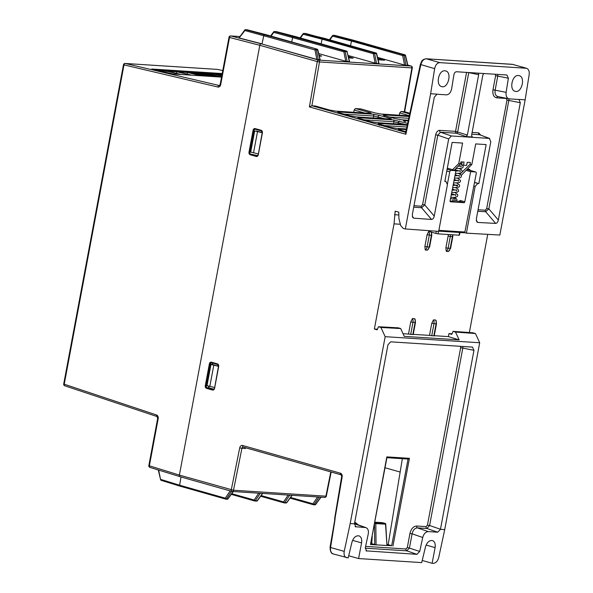 <?xml version="1.0" encoding="UTF-8"?>
<svg xmlns="http://www.w3.org/2000/svg" width="593" height="593" viewBox="0 0 593 593"><rect width="100%" height="100%" fill="white"/><g stroke="black" fill="none" stroke-linecap="round" stroke-linejoin="round"><path stroke-width="0.89" d="M436.278 231.196L435.84 233.442L430.044 231.722L430.229 230.759M429.68 230.721L429.532 231.492L430.044 231.722M435.84 233.442L438.049 233.85L438.538 231.359M459.582 232.478L459.056 235.199L459.464 235.162L459.975 232.5M459.056 235.199L438.049 233.85M472.124 132.432L478.603 132.847A1.594 1.193 -86.3 0 0 479.411 134.715L471.783 134.226M478.24 73.147L478.677 74.666L468.759 72.642L457.7 131.742A1.594 0.964 -71 0 1 456.358 133.232L440.488 132.217A1.594 1.193 93.7 0 1 439.68 130.349L455.55 131.364L466.58 72.398M231.767 491.36L180.139 476.72A1.594 1.038 -74.2 0 1 179.998 476.69A1.594 1.038 -74.2 0 1 179.382 475.089L233.494 490.241L325.913 496.171L330.79 471.909M512.975 64.422L426.323 58.803C423.669 59.003 421.838 60.975 420.837 64.726L405.894 134.285L309.398 106.91L317.262 61.59L259.816 45.29L179.382 475.089L259.816 45.313L229.521 37.463A1.594 1.045 -75.5 0 1 230.847 35.965A1.594 1.193 -86.3 0 0 230.677 35.943L239.995 36.536L230.847 35.965L261.076 43.8M259.816 45.313L259.816 45.29A1.594 1.038 -74.2 0 1 261.157 43.8L318.604 60.101L411.023 66.031L407.836 65.126L411.171 66.053A1.594 1.038 105.8 0 0 411.023 66.031A1.594 1.193 -86.3 0 1 411.898 67.891L412.305 67.861A1.594 1.594 0 0 0 411.171 66.053M319.953 59.634L316.84 59.404L261.157 43.8M317.522 49.545A0.956 0.623 105.8 0 0 317.181 49.182L265.931 34.653L264.611 34.572L263.811 35.432L262.032 43.86L263.811 35.432A0.956 0.623 -74.2 0 1 264.611 34.572L265.931 34.653A0.956 0.623 -74.2 0 1 266.094 34.698M346.927 51.435A0.956 0.623 105.8 0 0 346.586 51.072L295.41 36.551L293.491 36.425L292.697 37.285L291.712 41.955L292.697 37.285A0.956 0.623 -74.2 0 1 293.498 36.425L295.336 36.544A0.956 0.623 -74.2 0 1 295.499 36.588M378.986 63.414L376.666 53.659L374.583 53.466A0.956 0.719 93.7 0 0 374.072 52.829L375.91 52.947L324.742 38.426A0.956 0.623 -74.2 0 1 324.831 38.441L303.972 33.408L374.072 52.829A0.956 0.623 105.8 0 0 373.271 53.689L374.583 53.466L376.54 63.414L375.132 63.147L373.271 53.689L322.103 39.175L321.117 43.845L322.103 39.175A0.956 0.623 -74.2 0 1 322.903 38.315L324.742 38.426L322.903 38.315L322.103 39.175L303.186 34.275A0.956 0.378 -143.8 0 1 303.038 33.779L300.051 37.87M334.867 35.424A0.956 0.623 -75.5 0 0 334.793 35.395A0.956 0.956 0 0 0 334.615 35.365A0.956 0.719 -86.3 0 1 334.719 35.38A0.956 0.623 -75.5 0 1 334.793 35.395L353.702 40.294L333.385 35.298L403.477 54.712A0.956 0.623 105.8 0 0 402.677 55.579L403.996 55.349L405.946 65.297L404.537 65.037L402.677 55.579L351.508 41.058L350.522 45.735L351.508 41.058A0.956 0.623 -74.2 0 1 352.309 40.198L353.621 40.287L352.309 40.198L351.508 41.058L332.591 36.158A0.956 0.378 -143.8 0 1 332.451 35.669L329.456 39.761M407.865 65.274L405.545 55.512L403.996 55.349A0.956 0.719 93.7 0 0 403.477 54.712L353.621 40.287A0.956 0.623 -74.2 0 1 353.791 40.331M225.57 499.069L180.094 486.171A0.956 0.623 -74.2 0 1 179.635 485.23L180.02 486.156L225.651 499.098A0.956 0.623 105.8 0 0 225.733 499.113A0.956 0.719 -86.3 0 0 226.43 498.817L227.742 498.906L233.138 491.53M179.916 486.112L161.333 480.389A0.956 0.623 -72.9 0 1 160.888 479.448L179.635 485.23L180.984 476.972L179.635 485.23L225.273 498.172A0.956 0.423 34.1 0 0 226.43 498.817L231.507 491.3M407.643 65.267L405.308 55.438A0.956 0.719 93.7 0 0 404.789 54.801A0.956 0.623 105.8 0 1 405.219 55.179M405.946 65.297L407.68 65.408M404.537 65.037L377.548 57.38M378.764 63.414L376.429 53.585A0.956 0.719 93.7 0 0 375.91 52.947A0.956 0.623 105.8 0 1 376.333 53.326M376.54 63.414L378.801 63.555M375.132 63.147L348.143 55.49M349.359 61.524L345.719 61.257L318.738 53.607M245.724 447.782L245.391 448.516L241.922 448.293A1.594 1.193 93.7 0 1 243.174 447.063A1.594 1.193 93.7 0 1 243.204 447.063M400.127 472.043L385.035 467.766M487.735 234.354L469.36 332.547M452.022 333.8L448.975 333.562L451.792 334.356L453.037 331.354L472.999 332.806L475.438 333.533L479.693 342.747L385.168 336.676L350.196 523.545L344.222 551.364L330.575 547.495C330.16 551.305 331.213 553.484 333.733 554.032M179.998 476.69L231.9 491.412A1.594 1.594 0 0 0 232.234 491.471A1.594 1.193 -86.3 0 1 232.041 491.441A1.594 1.038 105.8 0 1 231.9 491.412A1.594 1.038 105.8 0 1 231.285 489.818L239.713 447.871A3.187 2.394 -86.3 0 1 242.611 445.469L340.397 473.207A1.594 1.038 105.8 0 0 341.012 474.808L342.154 476.898L330.049 547.309C330.19 551.423 331.228 553.632 333.17 553.936L348.187 557.894L351.923 542.276C353.398 537.666 355.718 535.516 358.884 535.827C361.211 536.784 362.108 539.141 361.582 542.891L358.595 558.562L421.712 562.609L425.44 546.991C426.923 542.387 429.243 540.238 432.408 540.549C434.728 541.505 435.625 543.863 435.106 547.613L432.112 563.276L433.216 563.35C435.84 563.142 437.686 561.171 438.738 557.435L444.72 529.616L479.693 342.747M473.814 186.024L475.141 186.402L466.394 233.145L499.847 235.036L525.153 99.817L529.164 74.711C529.534 71.301 528.659 69.151 526.547 68.269L439.85 62.643C437.241 62.858 435.507 64.859 434.647 68.647L430.629 93.746L405.323 228.965L403.314 228.49L400.69 225.607L398.889 218.409L398.815 212.175L395.197 211.152L394.041 223.857L374.361 329.033L377.467 329.197M385.168 336.676L380.914 327.462L378.475 326.743L377.2 329.841L374.361 329.033M509.098 98.861L488.847 208.892L485.689 211.716A1.594 1.193 93.2 0 1 485.356 210.196L486.697 208.514L506.993 100.076L506.237 98.453L496.778 97.845A1.594 1.193 93.7 0 1 497.942 96.585M374.813 522.596L375.25 522.715A0.956 0.623 104.5 0 0 374.739 522.982M374.628 523.56L375.806 523.575L376.058 544.834L370.914 543.507M386.97 545.486L385.532 524.197L375.806 523.575A0.956 0.719 93.7 0 0 375.25 522.715L384.976 523.337A0.956 0.719 93.7 0 1 385.532 524.197L385.761 524.219A0.956 0.956 0 0 0 385.05 523.352A0.956 0.623 -75.5 0 1 385.383 523.671M374.887 522.188L382.403 522.67L384.976 523.337A0.956 0.623 -75.5 0 1 385.05 523.352L382.559 522.715M405.323 228.965L438.679 231.366L447.426 184.623L445.958 181.502L444.839 181.436L452.14 142.402L462.599 143.076L458.76 163.609L452.541 169.694M466.394 233.145L464.267 232.649M412.802 334.608L415.07 322.488L415.478 322.451L413.21 334.556L408.495 334.044L410.756 321.955L412.461 318.545A4.781 3.588 93.7 0 1 412.973 322.355L410.704 334.474M433.809 335.957L436.077 323.837L436.478 323.8L434.217 335.905L429.502 335.393L431.763 323.304L433.468 319.894A4.781 3.588 93.7 0 1 433.98 323.704L431.711 335.823M309.398 106.91L311.881 105.747L315.424 106.036M384.82 118.719L373.731 116.028A1.594 1.193 -86.3 0 0 372.856 114.175L379.49 115.361L389.823 118.296C391.743 118.882 391.854 119.141 390.157 119.082A1.594 1.193 -86.3 0 0 389.964 119.045A1.594 1.193 -86.3 0 0 389.771 119.052M405.041 124.448L393.952 121.765A1.594 1.193 -86.3 0 0 393.077 119.905L407.68 123.359M353.724 112.285L354.147 110.016L355.459 108.549L361.004 108.964M409.333 115.665L399.726 112.944L401.038 111.477L404.537 111.751M319.457 61.976L319.479 61.954A1.594 1.193 93.7 0 0 318.604 60.101A1.594 1.038 105.8 0 0 317.262 61.59L319.479 61.954L311.881 105.747L405.745 132.372M405.894 134.285L405.634 132.891L420.333 64.459L434.647 68.647M324.467 497.371A1.594 1.193 -86.3 0 0 324.653 497.408A1.594 1.594 0 0 0 326.32 496.133L325.913 496.171A1.594 1.193 -86.3 0 1 324.653 497.408L232.234 491.471A1.594 1.193 -86.3 0 0 233.494 490.241L241.922 448.293L239.713 447.871M479.767 134.789L489.292 138.406L451.369 135.967L448.686 138.947L434.246 216.089C433.728 218.224 432.823 219.343 431.534 219.462L413.714 218.157L412.78 217.609L412.335 214.518L434.291 97.208L436.967 94.235L446.433 94.843C449.034 94.628 450.769 92.634 451.636 88.861L453.912 74.748C454.342 72.857 455.209 71.857 456.514 71.753L506.948 75.007L508.364 78.239L497.764 76.082L495.14 90.114C494.651 93.902 495.666 96.066 498.164 96.607M496.778 97.845C493.68 97.17 492.42 94.472 492.983 89.736L506.125 92.36C505.762 95.903 506.704 98.06 508.95 98.831L518.971 99.513L520.298 102.73L498.342 220.047L488.847 208.892L486.697 208.514M520.298 102.73L506.993 100.076M492.983 89.736L495.615 75.696L497.764 76.082L497.697 74.399M478.677 74.666L467.373 135.085L466.031 136.575L472.332 136.976L471.576 135.352L482.88 74.94L483.873 73.51M498.342 220.047C497.831 222.16 496.934 223.279 495.652 223.413L477.773 222.427L476.809 221.886L476.372 218.795L490.811 141.645L489.292 138.406M506.125 92.36L508.364 78.239M451.369 135.967L440.488 132.217L437.812 135.189L435.662 134.811C436.381 131.994 437.716 130.504 439.68 130.349M436.982 94.154L430.629 93.746M474.526 182.355L478.847 183.615L486.156 144.588L475.697 143.914L471.858 164.446L470.034 164.328L470.375 162.489L467.225 162.282L466.647 165.403L463.496 165.195L464.074 162.082L460.924 161.882L460.583 163.72L458.76 163.609M478.847 183.615L474.482 182.585M475.141 186.402L477.728 183.541M525.153 99.817L518.801 99.409M518.423 75.526L518.979 75.608C525.939 76.719 521.588 93.894 515.028 91.248C508.927 89.788 512.182 74.636 518.423 75.526M444.906 70.804L445.462 70.886C452.422 71.998 448.071 89.172 441.511 86.526C435.41 85.066 438.664 69.915 444.906 70.804M444.883 181.184L445.958 181.502M460.583 163.72L454.282 170.213M462.08 161.956L461.562 164.75L463.496 165.195M455.024 170.428L455.172 169.62M470.034 164.328L462.221 171.977M461.265 172.911L459.983 174.172M471.858 164.446L461.25 175.38M458.589 178.122L458.226 178.493M467.921 168.99L468.04 168.382M448.686 138.947L437.812 135.189L424.758 204.933L422.609 204.548L435.662 134.811M434.246 216.089L424.758 204.933L421.571 207.75A1.594 1.193 94.2 0 1 421.252 206.238L422.609 204.548M428.257 531.602C425.633 531.81 423.787 533.774 422.727 537.495L412.098 533.826C413.024 530.06 414.811 528.074 417.457 527.874L428.257 531.602L437.716 532.21L426.916 528.482L417.457 527.874A1.594 1.193 93.7 0 1 416.649 526.006L426.108 526.614A1.594 1.193 -86.3 0 0 426.916 528.482L429.599 525.509L440.473 529.26L473.963 350.337L462.807 348.061L429.599 525.509L427.449 525.131L460.657 347.676L462.807 348.061L462.762 346.468M365.607 546.375L405.983 548.97L407.324 547.48L419.725 551.401L422.727 537.495M419.725 551.401L416.961 554.344L406.791 550.838L365.229 548.169M365.977 550.845L416.961 554.344M366.719 551.119L365.281 547.902L368.246 533.996C368.772 530.787 368.075 528.704 366.148 527.733L354.451 523.834M355.17 526.68L365.37 527.562M355.904 526.955L354.451 523.819L350.196 523.545M346.52 557.724C344.444 556.849 343.681 554.729 344.222 551.364M444.72 529.616L440.458 529.341L437.716 532.21M473.963 350.337L472.443 347.09L390.631 341.835L387.948 344.815L354.451 523.819M475.438 333.533L455.491 332.073L459.175 339.885L404.226 336.357L400.69 328.552L380.914 327.462M400.69 328.552L398.318 327.84L378.475 326.743M453.037 331.354L455.491 332.073M372.248 536.331L371.722 543.559M386.918 544.53L388.185 544.611L402.35 458.685M348.699 555.752L358.595 558.562M432.112 563.276L422.223 560.474M448.975 333.562L448.404 336.609L459.175 339.885M354.71 522.411A1.594 1.193 -86.3 0 0 355.563 523.901L366.17 527.74M407.947 459.041L386.918 457.685L408.043 459.056L391.669 545.745L388.185 544.611M386.695 457.685L386.829 456.884L409.422 458.337L408.043 459.056M386.955 457.477L370.477 544.567L391.669 545.745M386.74 545.523L376.058 544.834M468.173 72.502L468.759 72.642A1.594 0.986 101.5 0 0 468.766 72.539M410.756 321.955L415.07 322.488A4.781 3.588 -86.3 0 0 414.559 318.678L412.461 318.545M431.763 323.304L436.077 323.837A4.781 3.588 -86.3 0 0 435.566 320.027L433.468 319.894M429.547 231.389L428.783 231.337A4.781 3.588 93.7 0 1 429.295 235.147L427.101 246.873L429.199 247.007L431.393 235.28L427.079 234.754L424.885 246.473L427.101 246.873A4.781 3.588 93.7 0 1 425.285 250.024L427.383 250.157A4.781 3.588 -86.3 0 0 429.199 247.007L429.599 246.97L431.793 235.243L431.393 235.28A4.781 3.588 -86.3 0 0 431.141 232.048M448.412 234.517L445.892 247.822L448.1 248.222A4.781 3.588 93.7 0 1 446.292 251.373L448.39 251.506A4.781 3.588 -86.3 0 0 450.206 248.356L452.4 236.629L450.295 236.496L448.1 248.222L450.606 248.319L448.39 251.506M425.285 250.024L424.885 246.473M429.599 246.97L427.383 250.157M427.079 234.754L428.783 231.337M446.292 251.373L445.892 247.822M435.566 320.027L436.107 320.465L436.478 323.8M414.559 318.678L415.1 319.116L415.478 322.451M400.312 224.265L394.041 223.857M398.844 214.977L394.53 214.696M413.247 334.356L429.502 335.393M434.254 335.697L448.404 336.609M403.018 333.696L408.495 334.044M405.983 548.97A1.594 1.193 -86.3 0 0 406.791 550.838L409.474 547.865L412.098 533.826L409.948 533.448C411.149 528.756 413.38 526.273 416.649 526.006M257.614 155.618L250.765 154.143A1.594 1.193 93.7 0 1 249.89 152.26L253.974 130.46A1.594 1.193 93.7 0 1 255.235 129.2A1.594 1.193 93.7 0 1 255.338 129.207M213.903 389.208L209.144 387.866L208.262 386.013M208.099 385.969L206.179 385.843L210.256 364.043L212.346 364.176L212.909 363.161M349.388 61.672L347.016 51.695L349.581 61.531M345.719 61.257L343.866 51.799L345.178 51.576L347.135 61.524M320.176 59.641L317.848 49.879L316.299 49.723L318.248 59.671M316.84 59.404L314.979 49.945L316.299 49.723A0.956 0.719 93.7 0 0 315.78 49.086A0.956 0.623 105.8 0 0 314.979 49.945L244.902 30.532A0.956 0.378 -143.8 0 1 244.753 30.043L239.09 37.774M227.994 498.832A0.956 0.378 -143.8 0 1 227.742 498.906A0.956 0.719 -86.3 0 1 227.163 499.217A0.956 0.956 0 0 0 227.994 498.832L233.331 491.545M231.767 493.68L254.152 500.025A0.956 0.423 34.1 0 0 255.309 500.67L257.147 500.788L262.543 493.42M257.406 500.714A0.956 0.378 -143.8 0 1 257.147 500.788A0.956 0.719 -86.3 0 1 256.569 501.107A0.956 0.956 0 0 0 257.406 500.714L262.736 493.428M261.172 495.563L283.565 501.915A0.956 0.423 34.1 0 0 284.714 502.56L286.552 502.679L291.956 495.303M286.812 502.605A0.956 0.378 -143.8 0 1 286.552 502.679A0.956 0.719 -86.3 0 1 285.974 502.997A0.956 0.956 0 0 0 286.812 502.605L292.149 495.318M290.585 497.453L312.971 503.805A0.956 0.423 34.1 0 0 314.12 504.45L315.439 504.532L320.835 497.164M315.691 504.458A0.956 0.378 -143.8 0 1 315.439 504.532A0.956 0.719 -86.3 0 1 314.861 504.851A0.956 0.956 0 0 0 315.691 504.458L321.028 497.171M399.726 112.944L399.304 115.212M452.57 201.027L453.067 199.967M446.788 170.999L449.761 171.881A1.594 1.038 -73.5 0 1 451.117 170.391L447.129 169.213M463.607 232.738L438.724 231.137L463.607 232.738L464.89 232.019L476.231 173.579A1.594 1.038 -73.5 0 0 475.63 171.985L467.017 169.435M449.761 171.881L447.33 184.416M467.002 169.45L475.482 171.955A1.594 1.038 -73.5 0 1 475.63 171.985M475.482 171.955L470.649 171.644L464.801 201.798L460.205 200.441L459.701 201.42L456.284 200.997M459.701 201.42L463.985 202.695A0.956 0.623 106.5 0 0 464.801 201.798M463.985 202.695L450.369 201.776M451.117 170.391L455.943 170.702L450.094 200.857A0.956 0.623 106.5 0 0 450.547 201.828M455.943 170.702L447.322 168.153M466.157 170.317L470.649 171.644M470.516 170.473L469.619 169.472A1.594 1.038 106.5 0 0 469.471 169.45L467.551 168.879M451.481 193.726L453.697 194.378L451.384 194.215M222.212 73.547L151.786 69.025L172.874 73.977L221.545 77.105M201.457 74.073A0.956 0.63 -76.8 0 1 202.146 73.495L215.985 76.742M211.619 76.46L197.78 73.213A0.956 0.63 -76.8 0 1 197.914 73.243M207.55 74.466A0.956 0.63 -76.8 0 1 208.239 73.888L221.567 77.016M217.713 76.853L203.866 73.606A0.956 0.63 -76.8 0 1 203.999 73.636M210.092 74.029A0.956 0.63 103.2 0 0 209.959 73.999C208.269 73.354 209.729 73.443 214.325 74.273A0.956 0.63 103.2 0 0 213.636 74.851M219.729 75.244A0.956 0.63 -76.8 0 1 220.418 74.666L221.938 75.022M221.804 75.741L216.052 74.384A0.956 0.63 -76.8 0 1 216.186 74.421M158.605 70.626L166.248 71.116L180.524 74.466M166.248 71.116L166.129 72.39M181.25 74.51L166.974 71.16L176.758 71.79L191.028 75.141M176.758 71.79L176.603 73.421M191.754 75.185L177.477 71.835L187.262 72.465L201.531 75.815M187.262 72.465L187.106 74.095M262.195 132.721L254.679 130.897L250.72 152.075L258.237 153.898M253.53 152.868L257.495 131.69M218.483 366.304L210.967 364.48L207.001 385.658L214.518 387.488M209.811 386.451L213.776 365.273M149.651 461.265L149.992 459.471M256.495 131.409L256.561 131.016L262.21 132.61M212.776 364.991L212.85 364.599L218.491 366.192M247.17 29.791A0.956 0.623 -75.5 0 0 247.022 29.754A0.956 0.719 -86.3 0 0 246.918 29.739L245.584 29.65A0.956 0.719 -86.3 0 1 245.687 29.665L317.099 49.167L265.931 34.653L245.687 29.665A0.956 0.623 -75.5 0 0 244.902 30.532L239.231 37.856M273.884 31.822A0.956 0.378 36.2 0 0 273.632 31.896A0.956 0.378 36.2 0 0 273.781 32.385L271.06 36.099M158.665 470.093L160.592 479.678A0.956 0.956 0 0 0 161.244 480.367L180.005 486.149M376.666 53.659A0.956 0.956 0 0 0 375.999 52.962L305.914 33.542A0.956 0.956 0 0 0 305.736 33.512A0.956 0.719 -86.3 0 1 305.832 33.527A0.956 0.623 -75.5 0 1 305.988 33.571M295.41 36.551L276.508 31.651A0.956 0.956 0 0 0 276.331 31.622A0.956 0.719 -86.3 0 1 276.427 31.644L274.566 31.518A0.956 0.623 104.5 0 0 273.781 32.385L343.866 51.799A0.956 0.623 -74.2 0 1 344.659 50.939L346.505 51.057L295.336 36.544L276.427 31.644A0.956 0.623 -75.5 0 1 276.583 31.681M217.92 69.47A1.594 1.045 103.2 0 0 217.816 69.433A1.594 1.045 103.2 0 0 217.698 69.418L125.279 63.481L219.41 85.548M239.416 38.019L261.928 43.852M227.682 44.334L227.349 46.113M150.096 467.432A1.594 1.038 -72.9 0 1 149.94 467.403A1.594 1.038 -72.9 0 1 149.362 465.809L179.382 475.075M64.948 385.821A1.594 1.03 -71.6 0 1 64.785 385.791A1.594 1.03 -71.6 0 1 64.229 384.212L156.515 414.974A1.594 1.03 -71.6 0 0 157.056 416.553L64.778 385.791A1.594 1.594 0 0 1 63.718 383.982L64.229 384.212L123.974 64.978A1.594 1.045 103.2 0 1 125.279 63.481A1.594 1.193 -86.3 0 0 125.13 63.458L217.549 69.396A1.594 1.193 93.7 0 1 217.698 69.418L222.76 70.604M195.364 73.68A0.956 0.63 -76.8 0 1 196.053 73.102L209.892 76.356M205.526 76.074L191.687 72.82A0.956 0.63 -76.8 0 1 191.821 72.857M409.852 113.256L404.3 111.684L411.898 67.891L319.479 61.954M466.031 136.575L456.358 133.232A1.594 1.193 93.7 0 1 455.55 131.364L467.373 135.085M377.682 57.944L384.59 60.197L378.119 59.782L384.479 60.175A0.956 0.719 93.7 0 1 384.59 60.197L384.479 60.175A0.956 0.719 93.7 0 0 384.368 60.182M348.395 56.557L353.087 58.173L348.714 57.892L352.968 58.151A0.956 0.719 -86.3 0 0 352.857 58.158M319.108 55.171L321.576 56.15L319.308 56.001L321.465 56.127A0.956 0.719 -86.3 0 0 321.347 56.135M342.154 476.898A3.187 2.394 -86.3 0 0 340.397 473.207M335.097 519.209L330.575 547.495L330.049 547.317M211.404 362.167L217.446 363.88A2.231 1.675 93.7 0 1 218.669 366.518L214.584 388.326A2.231 1.675 93.7 0 1 212.553 390.046L206.512 388.326A2.231 1.675 93.7 0 1 205.289 385.687L209.373 363.887A2.231 1.675 93.7 0 1 211.404 362.167A0.637 0.415 105.8 0 0 211.708 362.82L217.638 364.502M255.123 128.577L261.165 130.297A2.231 1.675 93.7 0 1 262.38 132.936L258.303 154.736A2.231 1.675 93.7 0 1 256.265 156.456L250.224 154.743A2.231 1.675 93.7 0 1 249.008 152.097L253.085 130.297A2.231 1.675 93.7 0 1 255.123 128.577A0.637 0.415 105.8 0 0 255.427 129.23L261.357 130.912M478.603 132.847L480.856 135.189M478.054 209.796L485.356 210.196M495.615 75.696L495.259 74.244M335.564 111.136A1.594 1.193 93.7 0 1 335.734 111.128A1.594 1.193 93.7 0 1 335.92 111.158L329.285 109.972L315.142 105.954M369.558 113.322A1.594 1.193 93.7 0 1 369.75 113.315A1.594 1.193 93.7 0 1 369.936 113.345L335.92 111.158M390.157 119.082L356.141 116.895L349.507 115.702L339.174 112.774A1.594 1.038 -74.2 0 1 339.329 112.803A1.594 1.038 -74.2 0 1 339.455 112.855M339.656 112.892A1.594 1.193 -86.3 0 0 338.84 111.988L372.856 114.175M339.174 112.774C337.254 112.188 337.143 111.921 338.84 111.988M373.368 117.977L373.731 116.028L343.977 114.123M349.507 115.702A1.594 1.038 -74.2 0 1 349.648 115.731L338.447 112.551M377.889 118.274L378.156 116.828A1.594 1.038 -74.2 0 1 379.49 115.361M388.793 118.971A1.594 1.038 -74.2 0 1 389.823 118.296M359.877 118.63A1.594 1.193 -86.3 0 0 359.061 117.725L393.077 119.905M393.589 123.715L393.952 121.765L364.198 119.86M407.406 124.626L376.355 122.632L369.721 121.439A1.594 1.038 -74.2 0 1 369.869 121.461L359.536 118.533A1.594 1.038 -74.2 0 1 359.669 118.585M369.721 121.439L359.395 118.511A1.594 1.038 -74.2 0 1 359.536 118.533L358.661 118.281M398.103 124.004L398.377 122.558A1.594 1.038 -74.2 0 1 399.712 121.098M400.112 130.06A1.594 1.038 105.8 0 0 399.971 130A1.594 1.038 105.8 0 0 399.83 129.978C397.91 129.393 397.799 129.133 399.497 129.192L406.331 129.63M405.886 131.698L399.83 129.978M405.249 121.513A1.594 1.038 105.8 0 0 405.115 121.461A1.594 1.038 105.8 0 0 404.975 121.439C403.055 120.846 402.943 120.587 404.641 120.653L408.214 120.876M404.248 121.209L404.975 121.439M405.456 121.558A1.594 1.193 -86.3 0 0 404.641 120.653M385.035 115.783A1.594 1.038 105.8 0 0 384.901 115.724L395.227 118.652L401.528 119.786L408.355 120.223L401.72 119.823A1.594 1.193 -86.3 0 0 401.513 119.786A1.594 1.193 -86.3 0 0 401.357 119.793M395.242 118.659A1.594 1.038 105.8 0 0 395.086 118.63L384.753 115.702C382.833 115.116 382.722 114.849 384.42 114.916L409.155 116.502M401.72 119.823L395.086 118.63M384.501 116.836L383.901 115.383L384.901 115.724A1.594 1.038 105.8 0 0 384.753 115.702M385.242 115.82A1.594 1.193 -86.3 0 0 384.42 114.916M408.77 118.281L389.564 117.051M381.499 114.086A1.594 1.193 -86.3 0 0 381.299 114.056L409.289 115.85L381.499 114.086L374.865 112.892L360.722 108.882M374.865 112.892A1.594 1.038 -74.2 0 1 375.006 112.922L360.87 108.912M375.006 112.922L381.314 114.056A1.594 1.193 -86.3 0 0 381.143 114.056M401.038 111.477L409.704 113.93M396.22 128.34A1.594 1.193 93.7 0 1 396.391 128.333A1.594 1.193 93.7 0 1 396.576 128.362L389.942 127.176L379.609 124.241C377.689 123.655 377.578 123.396 379.275 123.455L407.272 125.256M406.464 129L396.576 128.362M380.098 124.367A1.594 1.193 -86.3 0 0 379.275 123.455M406.887 127.035L384.42 125.59M512.063 64.311A1.594 1.193 93.7 0 1 512.241 64.303A1.594 1.193 93.7 0 1 512.448 64.333L525.969 68.173M439.85 62.643L426.323 58.803A1.594 1.193 -86.3 0 0 426.137 58.774C421.067 59.693 421.66 61.791 420.333 64.459M355.459 108.549L369.602 112.559C371.522 113.144 371.633 113.404 369.936 113.345M359.395 118.511C357.468 117.925 357.357 117.659 359.061 117.725M242.611 445.469A1.594 1.038 105.8 0 0 243.226 447.07A1.594 1.038 105.8 0 0 243.367 447.092L340.879 474.756M495.652 223.413L485.689 211.716L477.78 211.278M471.961 136.835L472.332 136.976M476.305 220.514L477.773 222.427M431.534 219.462L421.571 207.75L413.706 207.172M413.988 205.704L421.252 206.238M361.582 542.891L352.576 540.342M435.106 547.613L426.093 545.056M460.657 347.676L460.398 346.319M370.477 544.567L386.829 456.884M374.709 544.552L374.472 524.405M354.784 522.04L358.113 524.731M407.324 547.48L409.948 533.448M426.108 526.614L427.449 525.131M409.422 458.337L392.966 546.012M400.319 130.104A1.594 1.193 -86.3 0 0 399.497 129.192M405.953 131.409L404.634 131.327M368.572 113.233A1.594 1.038 -74.2 0 1 369.602 112.559M364.599 112.981L354.147 110.016M383.96 60.145A0.956 0.63 -74.1 0 1 384.472 59.886M380.706 59.93L377.971 59.152M352.45 58.121A0.956 0.63 -74.1 0 1 352.961 57.862M349.195 57.906L348.684 57.766M320.939 56.098A0.956 0.63 -74.1 0 1 321.45 55.838M452.852 234.798L452.8 236.592L452.4 236.629A4.781 3.588 -86.3 0 0 452.466 234.776M450.369 234.643A4.781 3.588 93.7 0 1 450.295 236.496L448.086 236.103M250.224 154.743A0.637 0.415 105.8 0 1 250.765 154.143L256.806 155.863A1.594 1.193 -86.3 0 0 256.991 155.892L258.303 154.736M256.265 156.456A0.637 0.415 105.8 0 1 256.806 155.863L257.154 155.885M209.144 387.866L207.046 387.733L213.087 389.445A1.594 1.193 -86.3 0 0 213.28 389.482L214.584 388.326M212.553 390.046A0.637 0.415 105.8 0 1 213.087 389.445L213.436 389.468M205.289 385.687L206.179 385.843A1.594 1.193 -86.3 0 0 207.046 387.733A0.637 0.415 105.8 0 0 206.512 388.326M211.619 362.797A1.594 1.193 -86.3 0 0 211.523 362.783A1.594 1.193 -86.3 0 0 210.256 364.043L209.373 363.887M230.173 490.922L225.273 498.172A0.956 0.623 105.8 0 0 225.651 499.098A0.956 0.956 0 0 0 225.851 499.136L227.163 499.217A0.956 0.719 -86.3 0 1 227.052 499.202L225.963 499.128M317.848 49.879A0.956 0.956 0 0 0 317.181 49.182A0.956 0.623 105.8 0 0 317.099 49.167A0.956 0.719 93.7 0 1 317.611 49.805L319.983 59.782M276.227 31.629A0.956 0.719 -86.3 0 1 276.331 31.622L274.463 31.503A0.956 0.719 -86.3 0 1 274.566 31.518L344.659 50.939A0.956 0.719 -86.3 0 1 345.178 51.576L347.016 51.695A0.956 0.719 -86.3 0 0 346.505 51.057A0.956 0.623 105.8 0 1 346.586 51.072A0.956 0.956 0 0 1 347.261 51.769M317.603 496.956L312.971 503.805A0.956 0.623 105.8 0 0 313.43 504.747A0.956 0.719 -86.3 0 0 313.549 504.769L314.861 504.851A0.956 0.719 -86.3 0 1 314.75 504.828L313.66 504.762M313.267 504.702L290.088 498.127L313.349 504.732A0.956 0.956 0 0 0 313.549 504.769A0.956 0.719 -86.3 0 0 314.12 504.45L319.123 497.053M288.191 495.066L283.565 501.915A0.956 0.623 105.8 0 0 284.025 502.857A0.956 0.719 -86.3 0 0 284.136 502.879L285.974 502.997A0.956 0.719 -86.3 0 1 285.863 502.975L284.255 502.871M283.854 502.812L260.683 496.237M258.785 493.176L254.152 500.025A0.956 0.623 105.8 0 0 254.619 500.966A0.956 0.719 -86.3 0 0 254.731 500.989L256.569 501.107A0.956 0.719 -86.3 0 1 256.458 501.085L254.849 500.981M254.449 500.922L231.277 494.347L254.53 500.952A0.956 0.956 0 0 0 254.731 500.989A0.956 0.719 -86.3 0 0 255.309 500.67L260.312 493.272M412.276 216.275L413.714 218.157M261.165 130.297A0.637 0.415 105.8 0 0 261.469 130.942M258.259 154.632L262.173 132.847L261.409 130.934L255.235 129.2M249.008 152.097L249.89 152.26M253.085 130.297L253.974 130.46M217.446 363.88A0.637 0.415 105.8 0 0 217.75 364.532M214.54 388.222L218.461 366.43L217.698 364.517L211.523 362.783M289.718 495.162L284.714 502.56A0.956 0.719 -86.3 0 1 284.136 502.879A0.956 0.956 0 0 1 283.936 502.842L260.675 496.245M464.89 232.019L438.872 230.351M460.205 200.441L459.175 201.39M470.012 170.317A0.956 0.719 -86.3 0 0 469.471 169.45L467.151 169.302M222.079 74.251L155.974 70.004M197.78 73.213C196.09 72.568 197.543 72.665 202.146 73.495M203.866 73.606C202.183 72.961 203.636 73.05 208.239 73.888M209.344 73.836L209.959 73.999M214.325 74.273L221.752 76.023M216.052 74.384C214.362 73.74 215.822 73.836 220.418 74.666M221.99 74.74L222.064 74.355M191.687 72.82C189.997 72.176 191.457 72.272 196.053 73.102M158.175 418.725L157.656 418.495L148.843 465.587L149.362 465.809L158.175 418.725A3.187 2.394 -86.3 0 0 156.515 414.974M305.632 33.512A0.956 0.719 -86.3 0 1 305.736 33.512L303.875 33.393A0.956 0.719 -86.3 0 1 303.972 33.408A0.956 0.623 -75.5 0 0 303.186 34.275L300.466 37.989M334.511 35.372A0.956 0.719 -86.3 0 1 334.615 35.365L333.281 35.283A0.956 0.719 -86.3 0 1 333.385 35.298A0.956 0.623 -75.5 0 0 332.591 36.158L329.878 39.879M266.005 34.668L247.096 29.761A0.956 0.956 0 0 0 246.918 29.739A0.956 0.719 -86.3 0 0 246.814 29.739M217.401 69.396A1.594 1.193 93.7 0 1 217.549 69.396A1.594 1.594 0 0 1 217.816 69.433L222.768 70.597M220.707 84.554A3.187 2.394 -86.3 0 1 217.883 87.03A1.594 1.045 103.2 0 1 219.188 85.533A1.594 1.193 -86.3 0 0 219.336 85.555L220.196 84.332L220.707 84.554L229.521 37.463L229.009 37.24L220.196 84.332M217.883 87.03L123.463 64.756L63.718 383.982M370.225 113.359L335.734 111.128L329.426 109.994L315.291 105.984M390.446 119.097L355.948 116.865L349.648 115.731M407.413 124.604L376.17 122.595L369.869 121.461M405.894 131.683L399.104 129.756M406.472 128.977L396.391 128.333L390.083 127.198L378.757 123.93L379.357 125.382M412.305 67.861L404.685 111.773M404.433 111.706L409.852 113.241M426.137 58.774L512.256 64.303L526.554 68.269M334.578 519.023L341.627 476.705M243.174 447.063L341.012 474.808M331.161 472.013L326.32 496.133M489.707 138.495L479.819 134.804M508.964 98.831L497.786 96.555M386.97 545.419L385.761 524.219M452.8 236.592L450.606 248.319M431.415 231.915L431.793 235.243M353.71 40.302L404.878 54.815A0.956 0.956 0 0 1 405.545 55.512M450.502 198.751L455.202 198.892L454.935 200.404M450.072 201.109L456.432 200.901L456.988 199.493L455.624 198.025L454.134 197.387M450.769 197.373L454.757 197.35L457.077 196.706L457.722 195.935L457.611 194.467L454.824 192.562M452.17 190.175L456.773 189.879L456.558 190.953M455.246 190.153L452.392 189.026M453.096 185.379L457.611 185.105L457.396 186.113L453.319 184.245M452.637 187.759L458.93 187.091L459.649 185.972L459.471 184.934L456.699 183M458.307 181.332L458.508 180.316L454.023 180.598M457.055 180.583L454.245 179.471M454.95 175.817L459.405 175.528L459.212 176.558M457.937 175.787L455.172 174.69M454.49 178.182L459.76 177.922L461.176 177.025L461.391 175.802L460.494 174.52L458.5 173.423M455.417 173.408L459.834 173.304L461.762 172.593L462.362 171.37L461.369 169.739L459.338 168.62M458.115 166.262L461.213 165.944L461.028 167.004M459.745 166.21L458.634 165.729M455.861 168.582L461.673 168.301L462.963 167.463L463.229 166.522L462.258 164.913M461.613 164.483L460.427 163.883M460.472 163.831L461.754 163.712M455.646 195.749L455.854 194.697L451.236 194.986M451.71 192.54L457.262 192.221L458.641 191.154L457.996 189.041L455.824 187.781M453.563 182.978L458.982 182.674L460.316 181.814L460.464 180.413L457.596 178.196M454.935 169.546L458.812 171.006M460.124 171.8L460.331 170.74L455.884 171.029M453.697 194.378L454.112 194.986M453.793 198.989L454.097 197.387M211.657 76.467L197.158 73.05M217.742 76.86L203.251 73.443M221.804 75.734L215.437 74.229M222.212 74.792L221.523 74.614M274.463 31.503A0.956 0.956 0 0 0 273.632 31.896L270.638 35.98M158.287 469.975L160.592 479.678M333.281 35.283A0.956 0.956 0 0 0 332.451 35.669M303.875 33.393A0.956 0.956 0 0 0 303.038 33.779M245.584 29.65A0.956 0.956 0 0 0 244.753 30.043M148.843 465.587A1.594 1.594 0 0 0 149.94 467.403L179.835 476.624M157.656 418.495L157.056 416.553M205.563 76.074L191.072 72.665M230.677 35.943A1.594 1.594 0 0 0 229.009 37.24M125.13 63.458A1.594 1.594 0 0 0 123.463 64.756"/></g></svg>
